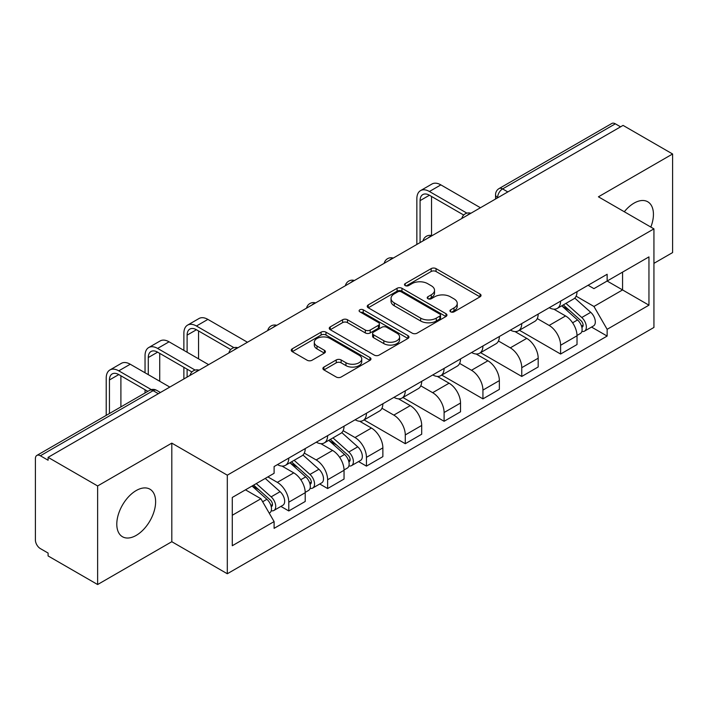 <?xml version="1.0" encoding="UTF-8"?>
<svg xmlns="http://www.w3.org/2000/svg" width="708" height="708" viewBox="0 0 708 708"><rect width="100%" height="100%" fill="white"/><g stroke="black" fill="none" stroke-linecap="round" stroke-linejoin="round"><path stroke-width="1.06" d="M450.642 311.821A2.416 1.398 0 0 0 454.067 311.821L480.024 296.838A3.451 1.991 0 0 0 481.033 295.422A3.451 1.991 0 0 0 480.024 294.015L436.048 268.624A3.451 1.991 0 0 0 431.163 268.624L405.206 283.607A2.416 1.398 0 0 0 404.498 284.598A2.416 1.398 0 0 0 405.206 285.589A2.416 1.398 0 0 0 408.622 285.589L411.985 283.642A11.054 6.381 0 0 1 427.614 283.642L431.287 285.767A11.054 6.381 0 0 1 434.526 290.28A11.054 6.381 0 0 1 431.287 294.794L427.924 296.732A2.416 1.398 0 0 0 427.216 297.714A2.416 1.398 0 0 0 427.924 298.705A2.416 1.398 0 0 0 431.34 298.705L434.703 296.767A11.054 6.381 0 0 1 450.341 296.767L454.005 298.882A11.054 6.381 0 0 1 457.244 303.396A11.054 6.381 0 0 1 454.005 307.909L450.642 309.847A2.416 1.398 0 0 0 449.934 310.839A2.416 1.398 0 0 0 450.642 311.821L450.642 309.847M136.21 535.39A27.453 15.85 120 0 0 154.14 511.194A27.453 15.85 120 0 0 149.937 489.193A27.453 15.85 120 0 0 136.21 490.547A27.453 15.85 120 0 0 118.271 514.743A27.453 15.85 120 0 0 122.475 536.744A27.453 15.85 120 0 0 136.21 535.39M650.829 227.073A27.453 15.85 120 0 0 647.749 201.78A27.453 15.85 120 0 0 634.023 203.143A27.453 15.85 120 0 0 624.306 211.754M323.901 367.08A3.451 1.991 0 0 0 322.892 368.487A3.451 1.991 0 0 0 323.901 369.903L336.247 377.028A3.451 1.991 0 0 0 341.132 377.028L369.957 360.381A3.451 1.991 0 0 0 370.974 358.974A3.451 1.991 0 0 0 369.957 357.558L325.981 332.167A3.451 1.991 0 0 0 321.096 332.167L292.262 348.814A3.451 1.991 0 0 0 291.254 350.221A3.451 1.991 0 0 0 292.262 351.637L307.166 360.239A3.451 1.991 0 0 0 312.06 360.239L324.397 353.115A3.451 1.991 0 0 0 325.406 351.708A3.451 1.991 0 0 0 324.397 350.292L317.007 346.026A9.239 5.337 0 0 1 314.299 342.256A9.239 5.337 0 0 1 319.998 337.327A9.239 5.337 0 0 1 330.078 338.486L359.027 355.195A9.239 5.337 0 0 1 361.735 358.974A9.239 5.337 0 0 1 356.027 363.903A9.239 5.337 0 0 1 345.955 362.744L341.132 359.956A3.451 1.991 0 0 0 336.247 359.956L323.901 367.08L323.901 369.903M227.303 475.174L171.805 443.128L97.624 485.954L48.091 457.35L623.067 125.396L672.6 153.99L598.428 196.815L653.935 228.861L227.303 475.174L227.303 573.754L653.935 327.45L653.935 228.861M412.224 333.158A3.451 1.991 0 0 0 417.109 333.158L445.943 316.511A3.451 1.991 0 0 0 446.952 315.104A3.451 1.991 0 0 0 445.943 313.688L401.967 288.298A3.451 1.991 0 0 0 397.082 288.298L368.249 304.944A3.451 1.991 0 0 0 367.24 306.36A3.451 1.991 0 0 0 368.249 307.768L412.224 333.158M360.788 312.343A2.416 1.398 0 0 1 363.239 312.688L363.239 309.812L407.95 335.627A3.451 1.991 0 0 1 408.967 337.035A3.451 1.991 0 0 1 407.95 338.451L379.125 355.089A3.451 1.991 0 0 1 374.231 355.089L330.255 329.698L330.255 326.884A3.451 1.991 0 0 0 329.247 328.291A3.451 1.991 0 0 0 330.255 329.698M330.255 326.884L342.592 319.759A3.451 1.991 0 0 1 347.486 319.759L365.319 330.052A3.451 1.991 0 0 0 370.204 330.052L378.391 325.326A3.451 1.991 0 0 0 379.399 323.919A3.451 1.991 0 0 0 378.391 322.512L359.823 311.786A2.416 1.398 0 0 1 359.115 310.803A2.416 1.398 0 0 1 360.602 309.511A2.416 1.398 0 0 1 363.239 309.812M97.624 485.954L97.624 584.534L48.091 555.939L48.091 553.063L40.383 548.611M653.935 263.349L672.6 252.579L672.6 153.99M97.624 584.534L171.805 541.709L227.303 573.754M158.362 393.692L153.132 390.674L40.374 455.775A7.036 4.062 -120 0 0 36.86 455.421A7.036 4.062 -120 0 0 35.4 458.651L35.4 539.983A7.036 4.062 -120 0 0 40.374 548.611M48.091 457.35L48.091 460.227L40.383 455.775M507.822 191.93L502.6 188.912A7.036 4.062 60 0 0 499.078 188.567L611.836 123.466A7.036 4.062 60 0 1 615.349 123.812L502.6 188.912A7.036 4.062 120 0 0 497.618 197.532L497.618 197.824M620.58 126.829L615.349 123.812M560.594 301.148A16.195 9.346 60 0 1 557.24 308.414L573.666 298.935A16.195 9.346 -120 0 0 577.02 291.661M537.275 318.582L549.143 325.432A16.195 9.346 60 0 1 560.594 345.265L577.02 335.778A16.195 9.346 -120 0 0 565.568 315.945L553.815 309.157M577.02 335.778L577.02 344.548L560.594 354.035L519.415 330.255M557.24 308.414A16.195 9.346 60 0 1 549.266 307.688M560.594 345.265L560.594 354.035M521.761 323.565A16.195 9.346 60 0 1 518.406 330.831L534.841 321.352A16.195 9.346 -120 0 0 538.186 314.078M480.582 352.673L521.761 376.452L538.186 366.965L538.186 358.195A16.195 9.346 -120 0 0 526.743 338.371L514.981 331.574M518.406 330.831A16.195 9.346 60 0 1 510.441 330.105M498.45 340.999L510.309 347.849A16.195 9.346 60 0 1 521.761 367.682L521.761 376.452M482.936 345.982A16.195 9.346 60 0 1 479.582 353.248L496.007 343.769A16.195 9.346 -120 0 0 499.361 336.495M441.757 375.09L482.936 398.87L499.361 389.382L499.361 380.612A16.195 9.346 -120 0 0 487.909 360.788L476.157 354M479.582 353.248A16.195 9.346 60 0 1 471.608 352.522M459.616 363.416L471.484 370.266A16.195 9.346 60 0 1 482.936 390.099L482.936 398.87M444.102 368.399A16.195 9.346 60 0 1 440.748 375.674L457.182 366.186A16.195 9.346 -120 0 0 460.527 358.921M402.923 397.507L444.102 421.287L460.527 411.799L460.527 403.038A16.195 9.346 -120 0 0 449.084 383.205L437.323 376.417M440.748 375.674A16.195 9.346 60 0 1 432.783 374.939M420.791 385.833L432.65 392.683A16.195 9.346 60 0 1 444.102 412.516L444.102 421.287M405.277 390.816A16.195 9.346 60 0 1 401.923 398.091L418.348 388.603A16.195 9.346 -120 0 0 421.702 381.338M364.098 419.924L405.277 443.704L421.702 434.216L421.702 425.455A16.195 9.346 -120 0 0 410.251 405.622L398.498 398.834M401.923 398.091A16.195 9.346 60 0 1 393.949 397.356M381.957 408.259L393.825 415.109A16.195 9.346 60 0 1 405.277 434.933L405.277 443.704M366.443 413.233A16.195 9.346 60 0 1 363.089 420.508L379.523 411.021A16.195 9.346 -120 0 0 382.869 403.755M358.567 461.572L366.443 466.121L382.869 456.633L382.869 447.872A16.195 9.346 -120 0 0 371.426 428.039L359.664 421.251M363.089 420.508A16.195 9.346 60 0 1 355.124 419.773M343.132 430.676L354.991 437.526A16.195 9.346 60 0 1 366.443 457.35L366.443 466.121M327.618 435.659A16.195 9.346 60 0 1 324.264 442.925L340.69 433.438A16.195 9.346 -120 0 0 344.044 426.172M319.742 483.989L327.618 488.538L344.044 479.05L344.044 470.289A16.195 9.346 -120 0 0 332.592 450.456L320.839 443.668M324.264 442.925A16.195 9.346 60 0 1 316.29 442.19M304.298 453.093L316.166 459.943A16.195 9.346 60 0 1 327.618 479.776L327.618 488.538M288.784 458.076A16.195 9.346 60 0 1 285.43 465.342L301.865 455.855A16.195 9.346 -120 0 0 305.21 448.589M305.219 492.706A16.195 9.346 -120 0 0 293.767 472.873L282.005 466.085M305.21 501.476L305.21 492.706L288.784 502.193L288.784 510.955L305.219 501.476M285.43 465.342A16.195 9.346 60 0 1 277.465 464.607M280.908 506.406L288.784 510.955M267.881 476.9L277.341 482.36A16.195 9.346 60 0 1 288.784 502.193M588.1 285.271L593.941 288.643L648.953 256.889L622.571 272.12L622.571 289.935L593.941 306.467L576.108 296.165M232.286 515.265L260.907 498.742L274.102 521.592L232.286 545.735L232.286 497.45L274.102 473.307L274.102 466.554L607.137 274.27L607.137 281.032L648.953 305.175L607.137 329.317L593.941 306.467M648.953 256.889L648.953 305.175M274.102 521.592L274.102 528.345L607.137 336.07L607.137 329.317M171.805 443.128L171.805 541.709M260.907 498.742L245.472 489.83M591.543 327.069L607.137 336.07M451.615 312.166L454.005 310.785A11.054 6.381 0 0 0 457.244 306.272L457.244 303.396M434.526 290.28L434.526 293.147A11.054 6.381 0 0 1 431.287 297.661L428.889 299.041M479.98 296.864L436.048 271.5A3.451 1.991 0 0 0 431.163 271.5L406.171 285.926M445.898 316.538L401.967 291.174A3.451 1.991 0 0 0 397.082 291.174L368.293 307.794M439.836 316.087A2.416 1.398 0 0 0 440.544 315.104A2.416 1.398 0 0 0 439.836 314.113L401.232 291.829A2.416 1.398 0 0 0 397.808 291.829L394.267 293.873A11.054 6.381 0 0 0 391.028 298.387A11.054 6.381 0 0 0 394.267 302.9L420.658 318.131A11.054 6.381 0 0 0 436.296 318.131L439.836 316.087L439.836 318.963A2.416 1.398 0 0 0 440.544 317.981L440.544 315.104M391.028 298.387L391.028 301.263A11.054 6.381 0 0 0 394.267 305.776L394.267 302.9M439.836 318.963L436.296 321.007A11.054 6.381 0 0 1 420.658 321.007L394.267 305.776M330.3 329.724L342.592 322.627L342.592 319.759M379.399 323.919L379.399 326.795A3.451 1.991 0 0 1 378.391 328.202L370.204 332.928A3.451 1.991 0 0 1 365.319 332.928L347.486 322.627A3.451 1.991 0 0 0 342.592 322.627M363.239 312.688L407.905 338.477M383.825 340.743A9.239 5.337 0 0 0 393.896 341.893A9.239 5.337 0 0 0 399.604 336.964A9.239 5.337 0 0 0 396.896 333.194L386.692 327.3A3.451 1.991 0 0 0 381.807 327.3L373.62 332.025A3.451 1.991 0 0 0 372.612 333.441A3.451 1.991 0 0 0 373.62 334.849L383.825 340.743L383.825 343.61A9.239 5.337 0 0 0 393.896 344.769A9.239 5.337 0 0 0 399.604 339.84L399.604 336.964M372.612 333.441L372.612 336.318A3.451 1.991 0 0 0 373.62 337.725L373.62 334.849M383.825 343.61L373.62 337.725M361.735 358.974L361.735 361.841A9.239 5.337 0 0 1 356.027 366.771A9.239 5.337 0 0 1 345.955 365.62L341.132 362.832A3.451 1.991 0 0 0 336.247 362.832L323.954 369.93M314.299 342.256L314.299 345.132A9.239 5.337 0 0 0 317.007 348.902L317.007 346.026M324.353 353.142L317.007 348.902M369.912 360.407L325.981 335.043A3.451 1.991 0 0 0 321.096 335.043L292.315 351.664M561.718 305.829L577.533 319.954A8.797 5.08 60 0 1 580.303 333.556L577.02 335.45M562.134 306.201L569.586 310.502M563.311 304.909L580.914 320.618A4.221 2.443 60 0 1 582.241 327.149A4.221 2.443 60 0 1 581.861 327.308M565.949 303.387L581.772 317.511A8.797 5.08 60 0 1 584.534 331.114A8.797 5.08 60 0 1 581.87 331.397M574.772 298.095L590.729 312.334A8.797 5.08 60 0 1 593.49 325.946L584.534 331.114M420.083 242.587L420.083 200.629A13.204 7.62 60 0 1 422.818 194.585A13.204 7.62 60 0 1 429.42 195.24L463.713 215.037M480.44 207.736L440.872 184.885A17.78 10.266 -120 0 0 431.977 184.009L420.534 190.62A17.78 10.266 -120 0 0 416.853 198.753L416.853 244.455M466.926 213.152L429.42 191.496A17.78 10.266 -120 0 0 420.534 190.62M431.535 235.516L431.535 196.461M328.742 440.341L344.557 454.456A8.797 5.08 60 0 1 347.327 468.068L344.044 469.962M329.158 440.712L336.61 445.013M330.335 439.42L347.938 455.129A4.221 2.443 60 0 1 349.265 461.66A4.221 2.443 60 0 1 348.885 461.811M332.972 437.898L348.796 452.014A8.797 5.08 60 0 1 351.557 465.625A8.797 5.08 60 0 1 348.894 465.908M341.796 432.597L357.752 446.845A8.797 5.08 60 0 1 360.514 460.448L351.557 465.625M187.107 352.23L187.107 335.132A13.204 7.62 60 0 1 189.841 329.087A13.204 7.62 60 0 1 196.443 329.742L230.737 349.54M247.464 342.247L207.895 319.397A17.78 10.266 -120 0 0 199.001 318.52L187.558 325.131A17.78 10.266 -120 0 0 183.876 333.264L183.876 350.363M233.95 347.663L196.443 326.007A17.78 10.266 -120 0 0 187.558 325.131M183.876 367.319L183.876 378.966M187.107 377.099L187.107 369.195M198.559 358.841L198.559 330.963M289.908 462.758L305.732 476.873A8.797 5.08 60 0 1 308.493 490.485L305.21 492.379M290.324 463.129L297.776 467.43M291.501 461.837L309.113 477.546A4.221 2.443 60 0 1 310.44 484.077A4.221 2.443 60 0 1 310.051 484.228M294.139 460.315L309.962 474.431A8.797 5.08 60 0 1 312.724 488.042A8.797 5.08 60 0 1 310.069 488.325M302.962 455.014L318.927 469.262A8.797 5.08 60 0 1 321.689 482.865L312.724 488.042M148.282 374.656L148.282 357.549A13.204 7.62 60 0 1 151.016 351.504A13.204 7.62 60 0 1 157.61 352.159L191.903 371.957M208.639 364.664L169.062 341.814A17.78 10.266 -120 0 0 160.176 340.937L148.724 347.548A17.78 10.266 -120 0 0 145.043 355.681L145.043 372.78M195.116 370.08L157.61 348.424A17.78 10.266 -120 0 0 148.724 347.548M145.043 389.745L145.043 392.967M159.725 381.258L159.725 353.381M252.048 486.042L266.898 499.29A8.797 5.08 60 0 1 269.668 512.902L269.226 513.15M252.198 485.954L258.951 489.848M253.641 485.113L270.279 499.963A4.221 2.443 60 0 1 271.606 506.494A4.221 2.443 60 0 1 271.226 506.645M256.278 483.591L271.137 496.848A8.797 5.08 60 0 1 273.899 510.459A8.797 5.08 60 0 1 271.235 510.742M265.243 478.422L280.094 491.679A8.797 5.08 60 0 1 282.855 505.282L273.899 510.459M109.448 413.516L109.448 379.966A13.204 7.62 60 0 1 112.183 373.93A13.204 7.62 60 0 1 118.785 374.576L147.83 391.356M169.805 387.081L130.237 364.231A17.78 10.266 -120 0 0 121.342 363.354L109.899 369.965A17.78 10.266 -120 0 0 106.218 378.099L106.218 415.384M151.308 389.621L118.785 370.842A17.78 10.266 -120 0 0 109.899 369.965M120.9 406.905L120.9 375.798M497.866 197.682L497.618 197.532A7.036 4.062 0 0 1 495.556 194.665L495.556 199.01M327.618 479.776L344.044 470.289M366.443 457.35L382.869 447.872M405.277 434.933L421.702 425.455M444.102 412.516L460.527 403.038M482.936 390.099L499.361 380.612M521.761 367.682L538.186 358.195M277.341 482.36L293.767 472.873M316.166 459.943L332.592 450.456M354.991 437.526L371.426 428.039M393.825 415.109L410.251 405.622M432.65 392.683L449.084 383.205M471.484 370.266L487.909 360.788M510.309 347.849L526.743 338.371M549.143 325.432L565.568 315.945M470.298 213.595A7.036 4.062 120 0 0 467.191 215.391M431.473 236.012A7.036 4.062 120 0 0 428.358 237.808M392.639 258.429A7.036 4.062 120 0 0 389.533 260.225M353.814 280.846A7.036 4.062 120 0 0 350.699 282.642M314.98 303.263A7.036 4.062 120 0 0 311.874 305.06M276.155 325.689A7.036 4.062 120 0 0 273.04 327.477M237.322 348.106A7.036 4.062 120 0 0 234.215 349.894M198.497 370.523A7.036 4.062 120 0 0 195.381 372.32M160.424 392.506L156.654 390.329A7.036 4.062 120 0 0 153.132 390.674A7.036 4.062 60 0 0 149.609 390.329L36.86 455.421M454.005 310.785L454.005 307.909M427.924 298.705L427.924 296.732M431.287 297.661L431.287 294.794M405.206 285.589L405.206 283.607M431.163 271.5L431.163 268.624M436.048 271.5L436.048 268.624M480.024 296.838L480.024 294.015M368.249 307.768L368.249 304.944M397.082 291.174L397.082 288.298M401.967 291.174L401.967 288.298M445.943 316.511L445.943 313.688M420.658 321.007L420.658 318.131M436.296 321.007L436.296 318.131M347.486 322.627L347.486 319.759M365.319 332.928L365.319 330.052M370.204 332.928L370.204 330.052M378.391 328.202L378.391 325.326M407.95 338.451L407.95 335.627M336.247 362.832L336.247 359.956M341.132 362.832L341.132 359.956M345.955 365.62L345.955 362.744M324.397 353.115L324.397 350.292M292.262 351.637L292.262 348.814M321.096 335.043L321.096 332.167M325.981 335.043L325.981 332.167M369.957 360.381L369.957 357.558M577.533 319.954L572.604 322.795M583.118 325.22L581.534 326.131M590.729 312.334L581.772 317.511M429.42 191.496L440.872 184.885M420.083 200.629L429.42 195.24M344.557 454.456L339.628 457.306M350.141 459.722L348.557 460.642M357.752 446.845L348.796 452.014M196.443 326.007L207.895 319.397M187.107 335.132L196.443 329.742M305.732 476.873L300.794 479.723M311.316 482.148L309.723 483.06M318.927 469.262L309.962 474.431M157.61 348.424L169.062 341.814M148.282 357.549L157.61 352.159M266.898 499.29L262.65 501.751M272.483 504.565L270.899 505.477M280.094 491.679L271.137 496.848M118.785 370.842L130.237 364.231M109.448 379.966L118.785 374.576M470.9 213.25A7.036 7.036 0 0 0 461.864 218.462M432.066 235.667A7.036 7.036 0 0 0 423.039 240.879M393.241 258.084A7.036 7.036 0 0 0 384.205 263.305M354.407 280.501A7.036 7.036 0 0 0 345.38 285.722M315.582 302.918A7.036 7.036 0 0 0 306.546 308.139M276.748 325.344A7.036 7.036 0 0 0 267.721 330.556M237.923 347.761A7.036 7.036 0 0 0 228.888 352.973M199.09 370.178A7.036 7.036 0 0 0 190.063 375.39M156.654 390.329A7.036 7.036 0 0 0 149.609 390.329M499.078 188.567A7.036 7.036 0 0 0 495.556 194.665"/></g></svg>
